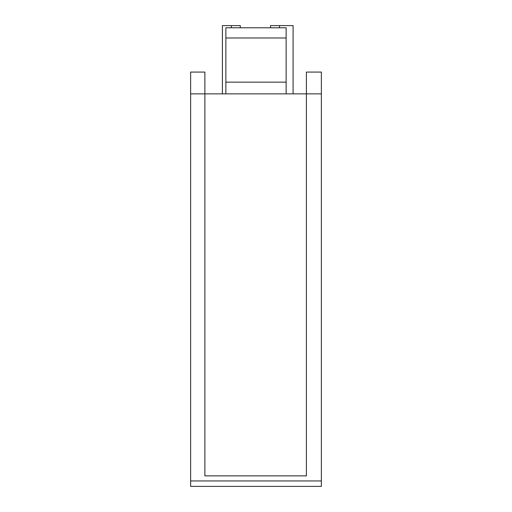 <?xml version="1.0" encoding="UTF-8"?>
<svg xmlns="http://www.w3.org/2000/svg" width="512" height="512" viewBox="0 0 512 512"><rect width="100%" height="100%" fill="white"/><g stroke="black" fill="none" stroke-linecap="round" stroke-linejoin="round"><path stroke-width="0.77" d="M321.363 480.954L190.637 480.954L190.637 486.4L321.363 486.4L321.363 72.077L306.394 72.077L321.363 72.077M190.637 480.954L190.637 72.077L204.877 72.077L204.877 93.869L306.394 93.869L306.394 72.077M321.363 93.869L306.394 93.869L306.394 475.866L204.877 475.866L204.877 93.869L190.637 93.869M225.862 93.869L225.862 27.776L286.138 27.776L286.138 37.984L225.862 37.984M225.862 82.157L286.138 82.157L286.138 37.984M286.138 27.776L225.862 27.776M286.138 82.157L286.138 93.869M240.294 27.776L240.294 25.6L222.419 25.6L222.419 93.869M231.354 25.6L231.354 27.776M293.088 93.869L293.088 25.6L270.547 25.6L270.547 27.776M279.488 25.6L279.488 27.776M190.637 72.077L204.877 72.077L190.637 72.077"/></g></svg>
